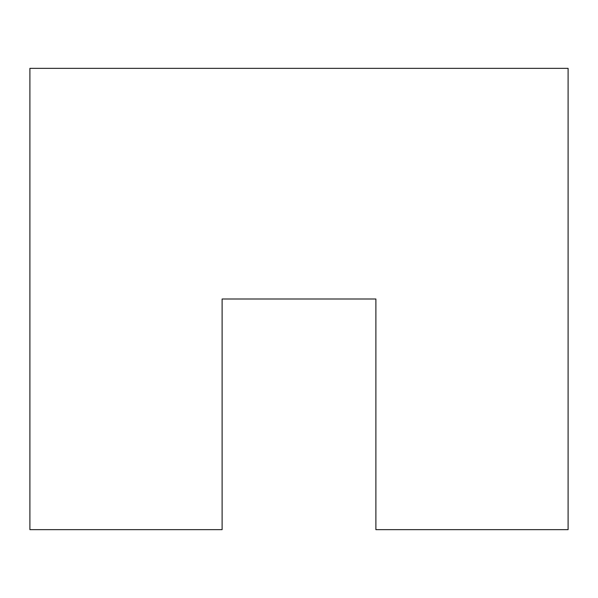 <?xml version="1.0" encoding="UTF-8"?>
<svg xmlns="http://www.w3.org/2000/svg" width="598" height="598" viewBox="0 0 598 598"><rect width="100%" height="100%" fill="white"/><g stroke="black" fill="none" stroke-linecap="round" stroke-linejoin="round"><path stroke-width="0.9" d="M29.9 529.656L222.112 529.656L222.112 299L375.888 299L375.888 529.656L568.1 529.656L568.1 68.344L29.9 68.344L29.9 529.656"/></g></svg>
